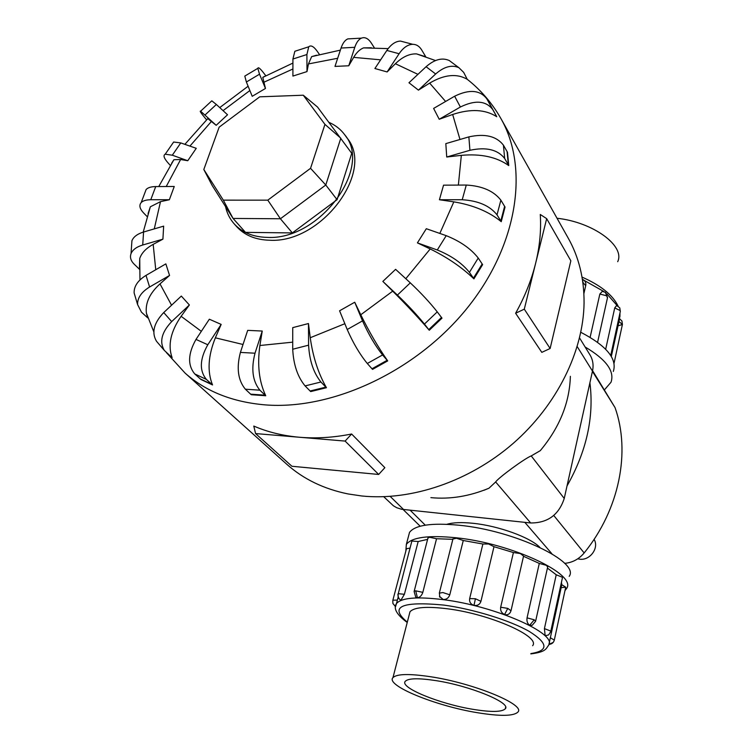 <?xml version="1.0" encoding="UTF-8"?>
<svg xmlns="http://www.w3.org/2000/svg" width="753" height="753" viewBox="0 0 753 753"><rect width="100%" height="100%" fill="white"/><g stroke="black" fill="none" stroke-linecap="round" stroke-linejoin="round"><path stroke-width="1.13" d="M539.929 547.431C530.328 537.397 498.524 525.839 473.11 523.307C461.777 522.149 453.052 522.469 446.943 524.286M594.079 539.364C599.397 547.855 589.957 560.825 579.603 559.159L577.767 558.811M477.411 712.705C500.208 716.423 513.725 716.197 517.942 712.037C525.679 704.695 473.825 683.272 431.027 676.806C409.519 673.559 396.831 673.831 392.972 677.615C385.169 685.399 435.752 705.985 477.411 712.705M435.968 680.627C470.126 685.823 511.494 702.897 505.291 708.799C501.95 712.093 491.21 712.282 473.063 709.345C439.63 703.98 399.081 687.451 405.321 681.258C408.427 678.199 418.64 677.992 435.968 680.627M590.117 337.335L599.859 294.009L602.334 291.326L603.097 291.373M611.323 356.451L619.587 318.764L619.87 313.427M605.676 349.241L614.73 307.921L616.716 305.398M408.399 536.635L409.528 532.371C415.082 525.029 431.62 522.657 459.132 525.236C514.6 530.498 580.139 561.87 569.193 576.346M565.004 590.597L566.567 588.517C577.457 574.445 511.607 543.29 455.998 537.755C428.41 535.035 411.863 537.247 406.347 544.391L405.839 551.102M549.022 643.937L561.785 584.695L561.456 582.238M544.419 628.604L550.49 630.976L550.716 631.673L548.626 634.911L545.172 635.777L544.419 628.604L556.222 574.765L547.422 568.082M529.698 625.263L534.235 619.794L535.599 621.31L532.173 625.319L529.698 625.263C527.467 623.738 526.582 621.272 527.053 617.855L539.289 563.423L523.523 556.288M504.595 614.514L507.767 608.386L511.005 610.758L510.289 612.424C508.924 614.533 507.023 615.229 504.595 614.514C501.536 613.074 500.227 610.645 500.67 607.229L513.414 552.542L493.996 546.687L480.932 601.336C479.812 604.555 477.487 605.901 473.985 605.384C470.634 604.226 469.194 601.958 469.656 598.588L482.88 544.024L463.264 540.513L449.786 594.804C448.628 598.033 446.425 599.595 443.159 599.482L439.432 596.282M427.93 538.103L429.549 537.265L436.552 538.734L422.819 592.366C421.708 595.604 419.91 597.402 417.426 597.76L415.769 597.157L414.112 591.519M406.46 548.739L410.009 548.099M561.785 584.695L565.729 587.208L561.145 587.641M539.289 563.423L546.358 565.334L547.676 566.971L535.647 621.084M482.88 544.024L488.603 543.986L493.996 546.687M452.92 539.044L456.469 538.244L463.264 540.513M513.414 552.542L520.417 553.587L523.561 556.1L511.061 610.514M556.222 574.765L562.18 577.193L562.387 577.965L550.763 631.466M411.731 541.586L412.117 541.04L418.179 541.52L404.389 594.296L400.85 600.348L398.271 597.995L397.895 594.155M409.265 614.57L409.943 611.85C413.981 607.182 426.622 606.174 447.866 608.838C490.118 614.137 540.673 636.558 532.663 645.66L532.625 645.707M483.934 490.288L488.979 488.208L495.653 481.958C498.354 477.76 525.133 458.153 531.223 455.923L540.287 450.652C559.535 427.553 569.569 402.78 570.369 376.331M286.338 463.857L287.1 464.545C303.647 479.219 323.969 489.017 348.046 493.94L361.864 495.992C411.298 501.046 469.335 481.449 513.151 443.423C556.872 405.274 583.368 351.397 584.064 303.064C584.215 278.535 578.822 256.679 567.856 237.487L501.432 119.482M250.645 394.167L245.365 389.197C237.986 380.293 236.329 368.029 240.405 352.413L247.69 330.36L262.242 331.047L259.898 345.505C257.14 364.96 259.088 381.705 265.743 395.739L251.286 394.723L250.645 394.167L265.112 395.174L259.889 390.186C252.594 381.244 250.965 368.923 255.013 353.213L262.242 331.047M310.104 390.995L305.087 385.913C297.614 376.848 293.491 364.631 292.71 349.241L292.729 327.64L308.466 323.536L310.245 337.73C312.919 356.866 318.321 373.535 326.444 387.71L310.697 391.569L310.104 390.995L325.861 387.127L320.929 382.006C313.568 372.876 309.455 360.602 308.598 345.175L308.466 323.536M371.982 368.772L367.304 363.492C359.793 354.324 353.101 342.991 347.208 329.503L339.584 310.791L354.729 302.226L360.781 314.763C369.102 331.753 378.081 347.133 387.701 360.903L372.528 369.375L371.982 368.772L387.164 360.292L382.58 354.955C375.192 345.693 368.509 334.332 362.513 320.872L354.729 302.226M392.699 291.157L382.844 281.415L395.607 269.339L410.3 282.855C420.918 292.879 429.897 302.555 437.258 311.874L441.992 318.133L429.266 330.247C418.254 317.484 406.055 304.457 392.699 291.157L360.781 314.763M430.208 248.97L417.416 242.88L426.32 228.714L446.218 235.661C460.281 241.289 470.954 248.744 478.23 258.025L482.626 264.623L473.91 278.864C461.994 267.39 447.423 257.422 430.208 248.97L405.801 278.714M453.833 201.86L439.413 199.743L443.545 185.163L466.286 185.05C482.202 185.944 493.733 190.989 500.877 200.166L505.047 207.066L501.234 221.674C488.961 211.659 473.157 205.061 453.833 201.86L439.837 233.43M461.335 155.353L446.727 157.01L445.823 143.625L468.865 136.886C484.913 133.366 496.425 136.124 503.418 145.15L507.484 152.285L508.755 165.575C496.66 156.982 480.847 153.574 461.335 155.353L458.37 185.087M439.215 119.266L460.384 107.011C475.096 99.848 485.864 100.676 492.697 109.477L496.754 116.724C485.309 109.345 470.606 108.592 452.666 114.475L439.215 119.266L433.624 108.423L454.633 96.224C469.251 89.099 479.972 89.965 486.805 98.803L490.598 105.505M418.433 90.134L435.648 73.982C444.082 66.631 451.838 64.542 458.906 67.695L463.679 72.382L467.227 79.291C456.789 73.248 444.261 74.519 429.652 83.112L418.433 90.134L408.964 82.755L426.085 66.716C434.462 59.421 442.199 57.36 449.277 60.541L452.082 62.621M424.871 56.475L416.55 53.896C409.472 53.614 402.422 56.889 395.391 63.723L387.127 71.949L374.9 68.523L386.844 50.442C391.005 44.38 395.551 41.255 400.502 41.086L405.142 42.309M371.351 47.759L363.53 47.891C359.774 49.387 356.489 52.541 353.665 57.369L348.761 65.775L334.981 66.415L341.062 48.041C342.709 43.222 344.94 40.173 347.773 38.902L351.839 38.667M236.611 226.559L236.894 226.879C244.791 235.397 255.7 239.849 269.63 240.235C321.578 243.558 375.371 170.903 346.945 137.874L345.015 135.182M524.295 309.154L550.132 348.488L541.812 352.366L515.617 313.248C524.794 296.767 531.467 280.097 535.637 263.249C539.76 246.419 541.294 230.164 540.268 214.473L546.669 218.643L524.295 309.154L515.617 313.248M351.613 434.01L345.109 441.079L299.628 437.267C316.298 438.651 333.626 437.568 351.613 434.01L384.858 467.679L378.665 474.456L291.919 466.267L255.568 433.568L253.78 426.066C267.71 432.09 282.996 435.818 299.628 437.267L255.568 433.568M225.524 206.557C226.992 213.287 229.938 219.114 234.352 224.036C242.259 232.564 253.187 237.016 267.136 237.383C319.187 240.659 373.187 167.825 344.723 134.778C340.714 129.328 335.462 125.196 328.967 122.362M383.757 496.745L393.405 505.79L396.793 507.748L401.575 509.263L530.667 522.968C547.666 523.034 558.858 514.864 564.242 498.458L592.489 371.097C593.74 365.111 592.903 359.718 589.985 354.908L579.556 337.928M223.321 200.147L203.818 169.5L219.151 127.172L259.729 96.826L303.271 95.217L324.948 124.377L310.547 168.314L267.795 200.157L223.321 200.147L233.072 218.445L212.224 185.605L203.818 169.5M324.948 124.377L340.808 138.204L325.776 185.022L337.08 199.677L351.726 153.301L317.512 107.03L303.271 95.217M337.08 199.677L292.352 232.922L280.408 218.765L325.776 185.022L310.547 168.314M292.352 232.922L245.487 232.366L233.072 218.445L280.408 218.765L267.795 200.157M345.109 441.079L378.665 474.456M550.132 348.488L570.849 260.802L546.669 218.643M215.367 337.824C208.082 355.84 207.141 371.549 212.534 384.952L206.435 379.446C199.244 370.73 199.696 359.162 207.8 344.752L221.175 324.402L215.367 337.824L243.021 344.488M212.534 384.952L200.9 379.456L194.773 373.949C187.516 365.243 187.93 353.731 195.996 339.415L209.334 319.216L221.175 324.402M181.125 316.288C170.649 331.461 167.646 345.26 172.117 357.675L164.314 350.399C159.212 341.758 161.669 332.158 171.675 321.597L189.38 304.984L181.125 316.288L201.333 331.339M159.994 283.89C149.696 293.275 145.169 303.035 146.402 313.182L147.673 317.841L141.46 312.166L137.592 304.56C137.394 297.924 141.385 292.07 149.593 287.006L169.557 275.447L159.994 283.89L171.562 305.219M139.493 269.292L134.241 264.247C130.796 260.839 129.732 257.31 131.031 253.648C132.65 249.761 136.557 246.88 142.722 245.007L162.912 239.162L153.179 244.367C146.082 248.264 141.602 252.961 139.738 258.458L139.484 267.56M147.146 216.582L143.729 213.08C139.71 208.835 138.863 205.334 141.178 202.585C142.995 200.731 146.195 199.78 150.769 199.743L169.359 199.743L160.493 201.653L150.346 206.793L148.059 213.607M170.3 165.387L168.192 163.062C163.975 158.29 162.977 155.344 165.208 154.214L172.305 155.203L187.751 160.728L180.626 159.514L173.896 159.721L171.646 163.232M206.586 119.793L205.127 118.061C200.929 112.997 199.423 110.7 200.627 111.19L216.196 125.309L207.781 118.616L207.075 119.303M264.538 76.401L262.788 77.38L265.47 88.459L252.217 96.309L246.391 82.002L244.8 76.091L245.732 75.535M316.589 55.214L311.657 56.616L308.457 63.93L306.998 71.591L292.908 76.072L292.917 59.026L294.847 51.279L297.369 50.46M157.462 342.389L156.511 341.278C151.381 332.628 153.791 323.056 163.73 312.561L181.322 296.07L189.38 304.984M135.427 297.303L134.128 292.936C133.912 286.281 137.874 280.427 146.016 275.391L165.848 263.879L169.557 275.447M131.596 245.572L131.935 240.706C133.554 236.8 137.432 233.901 143.569 232.018L163.655 226.145L162.912 239.162M144.811 192.975L146.129 189.502C147.955 187.601 151.155 186.631 155.72 186.575L174.263 186.48L169.359 199.743M172.409 143.804L173.642 142.025L180.786 142.919L196.26 148.322L187.751 160.728M211.377 101.213L211.8 100.827L216.356 104.479L227.538 114.767L216.196 125.309M265.47 88.459L259.512 74.199L257.827 68.335C258.185 66.763 260.34 68.579 264.303 73.785L265.762 75.733M306.998 71.591L306.904 54.527L308.739 46.79C310.895 44.851 313.775 46.413 317.38 51.496L319.423 54.451M348.761 65.775L354.776 47.317C356.414 42.469 358.626 39.41 361.421 38.139C364.96 36.803 368.255 38.45 371.323 43.081L374.326 47.797M387.127 71.949L399.099 53.736C403.269 47.637 407.815 44.493 412.738 44.305C416.428 44.361 419.402 46.234 421.661 49.924L425.756 56.776M446.727 157.01L469.919 150.299C486.061 146.797 497.648 149.527 504.67 158.488L508.746 165.575M439.413 199.743L462.229 199.743C478.211 200.712 489.798 205.738 497.018 214.84L501.234 221.674M417.416 242.88L437.286 249.987C451.348 255.7 462.06 263.155 469.43 272.351L473.91 278.864M382.844 281.415L397.415 295.072C407.966 305.181 416.974 314.848 424.447 324.063L429.266 330.247M387.701 360.903L387.164 360.292M326.444 387.71L325.861 387.127M265.743 395.739L265.112 395.174M589.91 382.759C594.192 416.993 586.559 451.395 567.018 485.958M452.845 539.327L436.552 538.734M427.6 539.374L418.179 541.52M580.817 332.289C606.523 345.768 617.356 358.823 613.328 371.445M604.499 389.8L611.012 382.232C614.815 371.229 606.184 359.482 585.119 346.982M557.032 218.257C593.185 222.144 625.414 245.986 617.686 261.705M564.637 563.357C572.44 562.642 578.944 559.178 584.159 552.956C619.597 509.263 630.722 451.715 615.05 407.618L592.583 370.683M617.102 305.53L606.909 293.915M603.944 291.571L582.408 279.41M605.403 292.286L607.455 297.915L597.59 342.295M599.859 294.009L606.391 295.75M619.578 318.764L621.931 320.985L622.411 324.524L617.978 325.804M618.919 321.456L622.411 324.524M614.73 307.921L620.143 310.565L620.256 311.648L610.73 355.482M582.558 279.391L583.001 282.544L585.702 285.707L583.886 293.623M395.56 606.598L396.483 603.539C401.462 597.76 417.002 596.451 443.122 599.633C495.596 606.052 558.406 634.064 548.476 645.406C545.84 649.02 545.68 651.994 530.818 653.896M530.884 653.576C548.758 650.743 548.24 643.373 529.34 631.485C510.148 620.444 473.373 609.073 443.658 605.064C401.085 601.092 388.962 606.777 407.307 622.138M417.426 597.76L415.712 590.813L414.178 591.256L428.005 537.802M422.819 592.366L415.712 590.813M395.56 606.617L392.887 603.454L392.812 600.433L392.887 603.454L395.551 606.749M397.047 600.094L392.878 600.197L406.535 548.466M548.918 644.361C551.751 644.201 553.549 642.789 554.321 640.106L550.283 637.716M473.985 605.384L475.425 598.739L469.656 598.588M480.932 601.336L475.425 598.739M449.786 594.804L442.868 592.545L439.319 593.157M400.85 600.348C398.582 598.673 397.725 596.451 398.271 593.675L411.806 541.294M404.389 594.296L398.271 593.675M430.885 497.639C450.021 499.474 469.392 496.331 488.979 488.208M259.898 345.505L292.719 342.154M310.245 337.73L344.846 323.715M459.979 139.484L452.666 114.475M445.597 101.467L429.652 83.112M417.934 74.349L395.391 63.723M380.632 59.835L353.665 57.369M166.338 352.517L185.116 373.121C205.908 391.532 232.649 402.121 265.338 404.898C333.024 410.225 417.077 370.777 467.622 307.572C518.29 244.377 529.218 167.185 500.585 117.986C491.822 102.794 480.706 89.899 467.227 79.291M195.996 339.415L207.8 344.752M200.232 378.891L211.866 384.388M194.773 373.949L206.435 379.446M153.179 244.367L155.749 269.734M160.493 201.653L154.271 228.884M180.626 159.514L166.225 186.518M211.499 121.355L189.907 146.11M249.874 90.548L223.057 110.644M292.908 68.975L263.635 82.359M337.673 58.273L308.457 63.93M163.73 312.561L171.675 321.597M146.016 275.391L149.593 287.006M143.569 232.018L142.722 245.007M155.72 186.575L150.769 199.743M180.786 142.919L172.305 155.203M216.356 104.479L205.108 114.917M259.512 74.199L246.391 82.002M306.904 54.527L292.917 59.026M354.776 47.317L341.062 48.041M399.099 53.736L386.844 50.442M435.648 73.982L426.085 66.716M460.384 107.011L454.633 96.224M496.349 115.934L490.467 105.279M492.697 109.477L486.805 98.803M469.919 150.299L468.865 136.886M508.341 164.813L507.08 151.513M504.67 158.488L503.418 145.15M462.229 199.743L466.286 185.05M500.811 220.94L504.632 206.331M497.018 214.84L500.877 200.166M437.286 249.987L446.218 235.661M473.449 278.177L482.184 263.936M469.43 272.351L478.23 258.025M397.415 295.072L410.3 282.855M428.777 329.598L441.503 317.484M424.447 324.063L437.258 311.874M347.208 329.503L362.513 320.872M367.304 363.492L382.58 354.955M292.71 349.241L308.598 345.175M305.087 385.913L320.929 382.006M240.405 352.413L255.013 353.213M245.365 389.197L259.889 390.186M530.667 522.968L495.653 481.958M564.242 498.458L531.223 455.923M403.608 509.565L390.195 496.415M592.489 371.097L577.212 346.596M507.767 608.386L500.67 607.229M534.235 619.794L527.053 617.855M592.432 371.37L615.05 407.618M553.766 515.476L584.159 552.956M524.841 522.356L551.921 553.784M410.197 510.261L425.276 525.17M505.291 708.799L505.64 707.255M582.031 277.113C600.706 285.331 612.726 294.969 618.081 306.038M619.964 312.984L619.935 316.627M607.539 297.557L605.666 292.484L602.334 291.326M620.331 311.309L619.775 307.855L616.453 305.332M585.796 285.321C586.135 282.676 585.128 280.728 582.766 279.476L582.398 279.325M398.073 597.505L396.483 603.539C393.141 608.433 396.727 614.749 407.222 622.477M548.881 644.502L553.257 642.337M554.34 639.965L565.701 587.284M363.53 47.891L388.143 48.616M416.55 53.896L435.507 60.551M146.393 313.182L153.791 331.725M139.964 279.928L139.738 258.458M143.211 232.122L150.346 206.793M158.751 186.556L173.896 159.721M184.871 144.35L207.781 118.616M219.744 107.594L248.114 86.237M262.788 77.38L292.917 63.083M311.657 56.616L340.375 50.122M156.511 341.278L164.314 350.399M134.128 292.936L137.592 304.56M131.935 240.706L131.031 253.648M146.129 189.502L141.178 202.585M173.642 142.025L165.208 154.214M211.8 100.827L200.627 111.19M257.827 68.335L244.8 76.091M308.739 46.79L294.847 51.279M361.421 38.139L347.773 38.902M412.738 44.305L400.502 41.086M458.906 67.695L449.277 60.541M236.894 226.879L234.352 224.036M287.1 464.545L185.116 373.121M439.79 597.195L439.385 592.884L452.995 538.743M409.528 532.371L406.347 544.391M622.439 324.317L614.043 363.238M409.98 611.812L392.972 677.615M403.128 509.517L420.193 526.225"/></g></svg>
